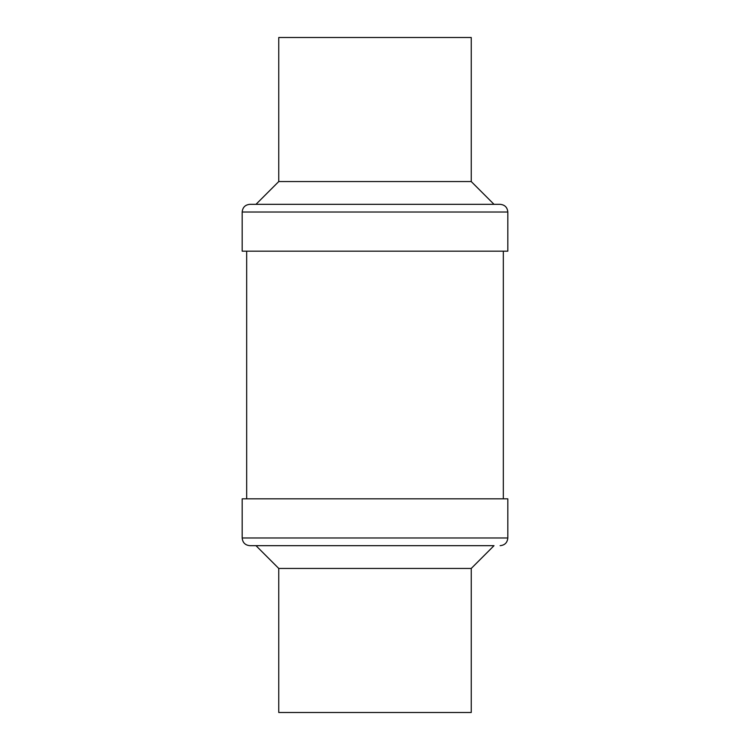 <?xml version="1.0" encoding="UTF-8"?>
<svg xmlns="http://www.w3.org/2000/svg" width="750" height="750" viewBox="0 0 750 750"><rect width="100%" height="100%" fill="white"/><g stroke="black" fill="none" stroke-linecap="round" stroke-linejoin="round"><path stroke-width="1.12" d="M278.756 181.556L471.244 181.556L471.244 37.5L278.756 37.5L278.756 181.556L255.984 204.328L249.881 204.328L500.119 204.328C504.797 204.778 507.366 207.347 507.816 212.025L242.184 212.025C242.634 207.347 245.203 204.778 249.881 204.328M242.184 212.025L242.184 251.175L507.816 251.175L507.816 212.025M278.756 568.444L278.756 712.5L471.244 712.5L471.244 568.444L494.016 545.672L255.984 545.672L278.756 568.444L471.244 568.444M500.119 545.672C504.797 545.222 507.366 542.653 507.816 537.975L242.184 537.975C242.634 542.653 245.203 545.222 249.881 545.672L494.016 545.672M507.816 537.975L507.816 498.825L242.184 498.825L242.184 537.975M503.325 498.825L503.325 251.175M471.244 181.556L494.016 204.328M246.675 498.825L246.675 251.175"/></g></svg>
